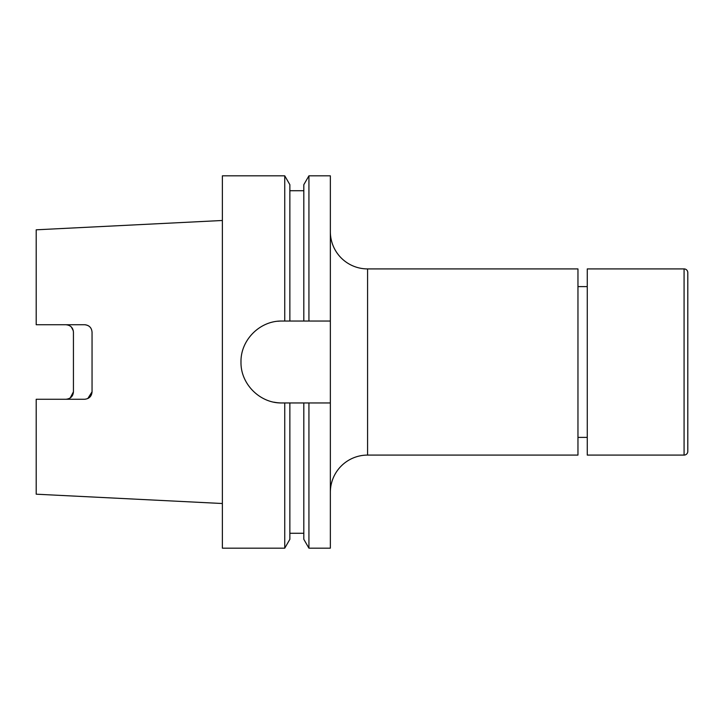 <?xml version="1.0" encoding="UTF-8"?>
<svg xmlns="http://www.w3.org/2000/svg" width="724" height="724" viewBox="0 0 724 724"><rect width="100%" height="100%" fill="white"/><g stroke="black" fill="none" stroke-linecap="round" stroke-linejoin="round"><path stroke-width="1.09" d="M367.584 268.912L367.584 455.088L577.96 455.088L577.96 268.912L367.584 268.912A37.232 37.232 0 0 1 330.352 231.68M367.584 455.088A37.232 37.232 0 0 0 330.352 492.32M684.08 455.088A3.72 3.72 0 0 0 687.8 451.36L687.8 272.64A3.72 3.72 0 0 0 684.08 268.912L587.264 268.912L587.264 455.088L684.08 455.088L684.08 268.912M587.264 286.604L577.96 286.604M587.264 437.396L577.96 437.396M308.931 402.96L330.352 402.96L330.352 548.168L308.931 548.168L308.931 402.96L281.944 402.96C259.988 403.467 240.495 383.955 240.992 362.036C240.504 340.045 259.898 320.569 281.944 321.04L284.749 321.04L284.749 175.832L222.368 175.832L222.368 548.168L284.749 548.168L284.749 402.96M303.818 533.28L289.862 533.28M289.862 402.96L289.862 539.317L284.749 548.168M284.749 321.04L303.818 321.04L303.818 184.683L308.931 175.832L308.931 321.04L330.352 321.04L330.352 175.832L308.931 175.832M222.368 503.515L36.2 494.193L36.2 399.268L84.608 399.268C89.179 398.788 91.658 396.309 92.048 391.829L92.048 332.171C91.649 327.682 89.17 325.203 84.608 324.732L36.2 324.732L36.2 229.807L222.368 220.485M70.192 397.974L73.432 391.829C73.088 396.263 70.599 398.743 65.984 399.268M73.432 391.829L73.432 332.171C73.079 327.737 70.599 325.248 65.984 324.732L68.346 325.112M88.808 326.026L87.514 325.32M86.093 324.877L84.608 324.732M87.785 398.562L92.048 391.829M73.296 330.741L71.305 326.958M289.862 321.04L289.862 184.683L284.749 175.832M303.818 321.04L308.931 321.04M308.931 548.168L303.818 539.317L303.818 402.96M330.352 402.96L330.352 321.04M281.944 321.04A40.96 40.96 0 0 0 277.889 321.248M273.943 402.164A40.96 40.96 0 0 0 281.944 402.96M303.818 190.72L289.862 190.72"/></g></svg>
